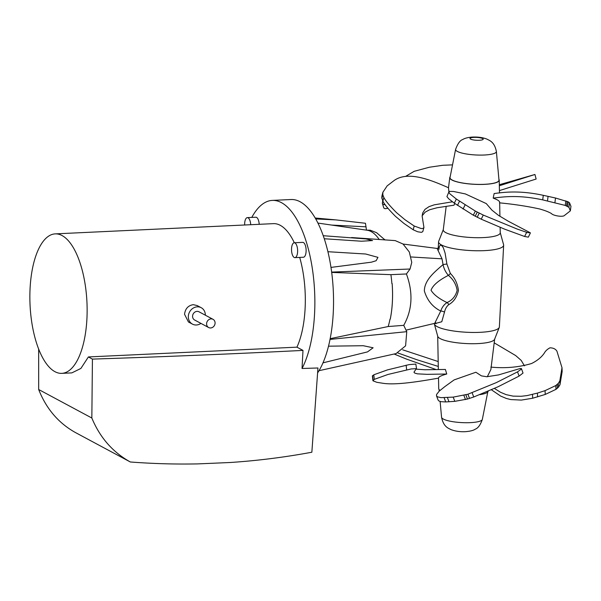 <?xml version="1.0" encoding="UTF-8"?>
<svg xmlns="http://www.w3.org/2000/svg" width="601" height="601" viewBox="0 0 601 601"><rect width="100%" height="100%" fill="white"/><g stroke="black" fill="none" stroke-linecap="round" stroke-linejoin="round"><path stroke-width="0.9" d="M250.722 224.714A7.445 3.035 -92.7 0 0 247.349 217.622A7.445 3.035 -92.7 0 0 244.652 224.999M247.349 217.622L255.838 217.224A7.445 3.035 87.3 0 1 259.211 224.316M297.608 251.827A7.445 3.035 -92.7 0 0 294.227 242.766A7.445 3.035 -92.7 0 0 291.545 250.347A7.445 3.035 -92.7 0 0 294.926 257.641A7.445 3.035 -92.7 0 0 297.608 251.827M294.227 242.766L302.716 242.368A7.445 3.035 87.3 0 1 306.097 251.428A7.445 3.035 87.3 0 1 303.415 257.243L294.926 257.641M317.937 223.076L367.249 230.251A59.003 24.07 87.3 0 1 379.239 239.574M331.684 272.418L390.905 274.657A59.003 24.07 87.3 0 1 391.875 283.522L392.122 283.537A58.958 24.055 87.3 0 1 390.252 319.108L390.004 319.169A59.003 24.07 87.3 0 1 388.186 326.531L330.159 338.679M366.572 230.153L370.254 230.198L376.572 232.685L384.986 239.964M395.233 240.618L403.016 244.006L409.304 251.984L411.76 262.374L410.04 269.015L406.426 273.973C413.27 292.672 412.376 309.785 403.737 325.336L406.757 331.669L405.6 345.838L396.082 353.583L364.244 360.66M403.737 325.336L388.186 326.531M406.426 273.973L390.905 274.657M391.875 283.522L392.137 283.529A58.988 24.063 87.3 0 1 390.267 319.131L390.004 319.169M323.24 235.712L365.926 238.913L372.545 240.565L361.509 241.219L324.277 238.747M327.921 251.714L365.731 254.013L377.961 257.363L376.121 260.729L371.41 262.179L330.978 267.407M410.04 269.015L331.647 272.095M328.499 346.176L363.305 345.718L373.123 347.784L367.504 351.901L322.977 362.846M318.996 370.697L363.628 360.795M302.04 368.488L317.959 367.985L311.851 452.23C284.536 457.286 257.401 460.704 230.431 462.485A3270.289 707.82 3 0 1 197.691 463.897C175.484 464.348 153.037 463.709 130.342 461.989C112.748 452.192 99.909 437.536 91.84 418.018L92.426 359.105A3270.289 707.82 3 0 0 302.987 350.406L302.04 368.488A93.087 37.976 -92.7 0 0 314.571 313.699A93.087 37.976 -92.7 0 0 272.321 200.403L290.997 199.524A93.087 37.976 87.3 0 1 330.986 267.453A93.087 37.976 87.3 0 1 317.606 372.92M335.741 219.876L365.468 223.271L366.475 230.145M366.047 226.825L331.579 225.067M315.202 218.013L335.839 219.891L315.743 218.944M130.342 461.989L75.425 432.54C58.53 423.119 46.277 408.778 38.674 389.508L38.652 349.076M92.426 359.105L88.392 356.941L296.939 347.16L302.987 350.406M61.775 373.356A69.814 28.48 -92.7 0 0 86.92 318.853A69.814 28.48 -92.7 0 0 55.232 233.879A69.814 28.48 -92.7 0 0 30.05 304.955A69.814 28.48 -92.7 0 0 61.775 373.356L71.819 372.89L80.895 368.436L88.392 356.941M91.84 418.018L38.674 389.508M200.929 323.391A9.308 8.256 -61.8 0 1 196.347 324.991A9.308 8.256 -61.8 0 1 192.425 324.112L188.436 321.978L184.545 314.278C185.258 308.696 188.158 305.496 193.259 304.669L197.233 305.571L201.222 307.704A9.308 8.256 -61.8 0 1 205.324 315.187M296.939 347.16A69.814 28.48 -92.7 0 0 305.098 308.621A69.814 28.48 -92.7 0 0 299.704 257.416M294.317 242.759A69.814 28.48 -92.7 0 0 273.41 223.647L55.232 233.879M272.321 200.403A93.087 37.976 -92.7 0 0 251.789 217.419M210.605 327.966A4.658 4.132 -61.8 0 1 208.645 327.53A4.658 4.132 -61.8 0 1 207.202 321.475A4.658 4.132 -61.8 0 1 213.039 319.326A4.658 4.132 -61.8 0 1 214.903 324.33A4.658 4.132 -61.8 0 1 210.605 327.966M208.645 327.53L194.626 320.01A4.658 4.132 -61.8 0 1 193.184 313.962A4.658 4.132 -61.8 0 1 199.021 311.806L213.039 319.326M192.425 324.112A9.308 8.256 -61.8 0 1 189.548 312.009A9.308 8.256 -61.8 0 1 201.222 307.704M496.381 151.482L498.98 180.067A24.521 5.311 -177 0 1 484.481 184.304A24.521 5.311 -177 0 1 450.029 177.505L455.603 149.349C457.767 143.504 460.201 140.206 462.89 139.455C464.671 138.283 467.638 137.501 471.8 137.103C477.682 136.788 482.731 137.464 486.945 139.124C489.567 140.596 494.398 141.716 496.381 151.482A20.426 4.425 -177 0 1 484.301 155.013A20.426 4.425 -177 0 1 455.603 149.349M446.19 206.308L443.268 229.777A28.525 6.175 3 0 0 483.362 237.59A28.525 6.175 3 0 0 500.242 232.767L500.137 227.351M500.235 232.587L503.593 244.72A32.582 7.054 -177 0 1 503.646 245.238A32.582 7.054 -177 0 1 484.376 250.64A32.582 7.054 -177 0 1 438.58 241.827A32.582 7.054 -177 0 1 438.685 241.324L443.29 229.605M456.339 199.036L449.871 193.807L448.955 192.463L449.413 191.403L453.522 191.471L465.407 193.943L486.269 203.581L491.926 210.132L498.537 215.406L508.348 221.266L530.307 232.79L527.61 232.64L517.206 229.064L483.257 215.06L475.346 211.079L456.339 199.036L454.318 203.161L473.325 215.211L481.236 219.185L504.487 229.101L524.62 236.486L528.339 237.14L530.367 233M448.939 191.787L446.926 196.595L448.707 198.803L454.318 203.161M481.236 219.185L483.257 215.06M524.62 236.486L526.649 232.354M568.922 207.307L569.515 202.762L568.185 201.838L555.512 198.014L543.296 195.325C519.58 190.262 504.863 192.11 494.135 193.552L493.196 198.127C504.111 196.7 518.716 194.754 542.703 199.87L565.256 205.422L568.922 207.307L570.357 210.853L564.023 215.812C561.003 217.126 552.612 215.308 551.523 213.61C549.044 212.063 545.084 210.515 539.63 208.968C527.212 206.248 513.825 204.212 499.476 202.845M543.296 195.325L542.703 199.87M499.927 216.322L499.656 202.259C499.551 201.004 497.395 199.63 493.196 198.127M570.357 210.853L570.95 206.308L569.515 202.762M499.318 184.717L534.935 174.485L499.341 185.754M499.431 190.592L536.137 179.03L534.935 174.485M405.57 176.409L414.157 171.323L429.399 167.228L442.727 165.29L452.53 164.869M385.218 204.738L383.205 204.475L382.356 203.371L383.821 208.021L385.038 208.712L387.938 208.307M382.356 203.371L382.709 200.854M413.218 229.785L417.71 231.783L421.421 232.347L422.781 231.655L423.93 227.441L423.202 228.342L421.316 228.575L414.179 226.006L404.969 219.718L396.517 212.641C389.621 205.715 385.391 200.636 383.844 197.421L382.814 194.814L382.897 192.147L381.748 197.316L382.89 201.2C384.437 204.415 388.659 209.494 395.563 216.42L404.015 223.497L413.218 229.785L414.179 226.006M422.15 215.744L425.215 212.115L429.692 209.741L437.077 207.751L454.003 205.196L454.777 203.484M452.41 201.801L434.222 204.836L429.024 206.646L424.997 209.351L422.653 213.07L422.135 216.029L423.93 227.441M381.898 196.106L382.86 192.328L387.149 185.882L394.188 180.473C408.319 170.481 431.405 180.285 448.504 187.737L448.887 191.884M382.89 201.2L383.844 197.421M450.179 176.754A24.769 5.364 3 0 0 449.773 177.573A24.769 5.364 3 0 0 484.579 184.357A24.769 5.364 3 0 0 499.236 180.165A24.769 5.364 3 0 0 498.913 179.308M517.529 371.869L521.165 369.247L521.39 368.548L520.203 368.503L498.484 374.926L486.757 376.744L481.431 375.873L475.879 372.244L454.146 379.9L444.928 386.548L439.248 391.108L436.604 394.421L436.506 395.834L437.423 396.803L440.916 397.652L453.207 397.118L467.931 394.226L496.441 382.559L517.529 371.869L519.114 376.098L498.026 386.781L473.723 396.998L467.443 399.056L454.792 401.348L445.709 401.934L444.116 397.712M521.443 368.631L523.02 373.056L519.114 376.098M472.138 392.776L473.723 396.998M445.709 401.934L441.066 401.693L439.015 401.025L438.099 400.056L436.506 395.834M494.428 388.426L500.49 392.265L506.17 394.647L513.051 396.119L521.187 396.284L527.1 395.586L537.422 393.107L545.062 390.642L555.82 385.549L558.314 383.355L559.824 380.899L562.003 367.707L556.932 351.194C555.602 349.001 553.288 347.874 549.983 347.821C547.338 349.189 545.408 350.999 544.205 353.26C541.433 357.295 537.211 360.72 531.532 363.53C518.768 367.309 505.216 368.496 490.867 367.098M487.306 376.737L490.867 369.57L494.653 339.137M559.824 380.899L559.982 384.708L558.472 387.164L555.978 389.358L545.22 394.451L532.666 398.23L532.509 394.421M562.003 367.707L562.16 371.516L559.982 384.708M532.666 398.23L521.345 400.093L510.767 399.567L506.327 398.455L500.648 396.074L491.4 389.771M524.433 365.836L521.21 360.405L515.673 355.567L494.187 342.848M402.685 349.82L438.197 361.547M438.287 366.43L416.906 359.736L397.96 353.005M394.128 354.019L406.321 359.022L436.349 369.638M416.395 369.179L424.817 369.758L445.394 369.45L446.746 374.01L427.198 374.34L417.5 373.852L414.773 373.101L413.961 372.192L416.365 368.661L411.279 368.931L388.036 374.446L374.31 379.359L372.981 380.809L376.85 382.319L383.551 383.37C397.058 385.256 420.873 381.199 438.527 378.142M372.455 376.234L373.792 374.791L387.517 369.878L409.183 364.604L415.847 364.086L416.553 368.856M406.126 365.168L406.644 369.743M372.387 375.918L372.981 380.809M373.792 374.791L374.31 379.359M446.746 374.01C441.367 375.482 438.625 376.819 438.512 378.014L438.715 388.577A24.769 5.364 3 0 0 440.06 390.372M479.771 394.639A24.769 5.364 3 0 0 488.177 391.168L488.177 391.161M499.258 327.417L494.585 339.302A28.525 6.175 -177 0 1 477.803 343.599A28.525 6.175 -177 0 1 437.753 336.327L434.35 324.014A32.582 7.054 3 0 0 480.094 332.323A32.582 7.054 3 0 0 499.258 327.417A32.582 7.054 3 0 0 499.371 326.914L503.646 245.238M434.298 323.503A32.582 7.054 3 0 0 434.35 324.014M435.635 323.406L441.773 321.76L444.485 312.174A3.26 1.292 15.2 0 0 440.743 311.04L434.696 323.368M444.485 312.174C445.198 308.899 446.626 306.382 448.767 304.639A3.26 1.938 58.8 0 0 447.031 302.558C444.064 304.512 441.968 307.336 440.743 311.04C432.675 307.051 427.213 300.365 424.351 290.967C424.471 279.48 435.695 271.209 443.042 264.568C443.884 268.662 445.664 272.261 448.376 275.363C453.214 279.33 456.136 284.326 457.143 290.343C455.611 296.218 452.237 300.29 447.031 302.558C439.061 298.765 433.734 294.663 431.045 290.253C432.818 285.325 438.595 280.359 448.376 275.363A3.26 1.142 -42.3 0 0 450.329 273.417L446.896 264.004L443.042 264.568L442.035 258.828L437.092 248.438M448.767 304.639C453.747 301.822 456.963 297.089 458.428 290.433C457.579 283.642 454.882 277.978 450.329 273.417M446.896 264.004L445.086 253.066L443.328 247.762L441.908 245.779L440.683 245.14L439.632 245.899L438.933 248.025M330.017 339.407L406.757 331.669M479.29 140.273A6.603 1.427 3 0 0 480.469 137.869A6.603 1.427 3 0 0 470.042 138.358A6.603 1.427 3 0 0 479.29 140.273M457.496 205.362L459.517 201.23M463.063 209.035L465.091 204.911M473.325 215.211L475.346 211.079M475.218 216.232L477.239 212.1M477.202 217.254L479.23 213.13M547.496 200.877L548.089 196.332M554.918 202.56L555.512 198.014M565.256 205.422L565.857 200.877M566.525 205.903L567.119 201.358M567.584 206.383L568.185 201.838M381.748 197.316L382.702 193.537M381.853 198.593L382.814 194.814M447.422 397.592L449.007 401.821M453.207 397.118L454.792 401.348M463.882 395.338L465.467 399.56M465.858 394.827L467.443 399.056M467.931 394.226L469.516 398.448M537.422 393.107L537.572 396.915M545.062 390.642L545.22 394.451M555.82 385.549L555.978 389.358M557.165 384.497L557.322 388.314M558.314 383.355L558.472 387.164M372.575 375.565L373.101 380.132M441.562 417.252C443.546 427.026 448.384 428.145 450.998 429.617C455.348 431.248 460.148 431.939 465.399 431.676C470.2 431.285 473.475 430.451 475.233 429.189C478.05 428.182 480.424 424.915 482.34 419.393A20.426 4.425 -177 0 1 470.275 422.646A20.426 4.425 -177 0 1 441.562 417.252L440.127 401.476M411.152 256.973L442.035 258.828M351.623 237.545L395.345 240.625M449.773 177.573L448.504 187.76M499.236 180.165L499.476 192.966M372.905 380.606L372.38 376.031M482.34 419.393L487.772 391.98M439.188 391.161L439.03 389.425M438.347 369.592L437.708 336.147M406.193 330.107L434.756 323.346L436.056 323.684L435.717 322.835M438.722 249.798L439.218 247.71L437.137 248.446L403.076 244.051M438.58 241.827L438.234 248.393M385.121 239.972L384.302 239.258"/></g></svg>
